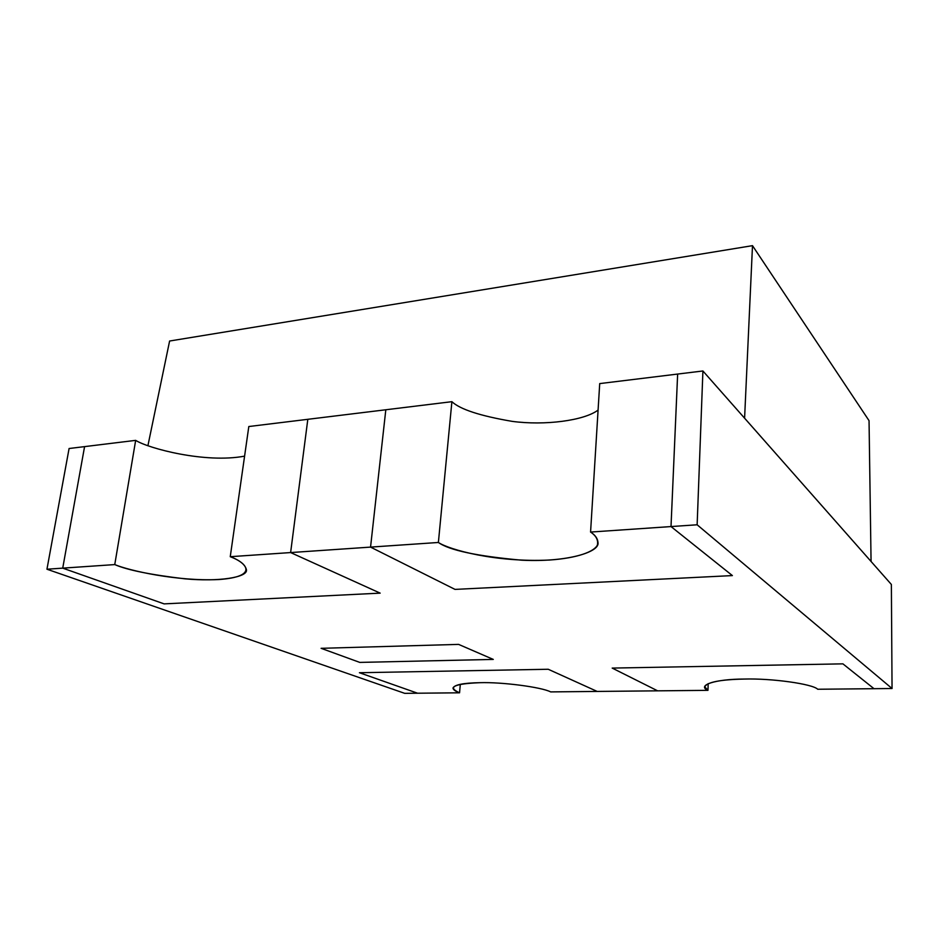 <?xml version="1.0" encoding="UTF-8"?>
<svg xmlns="http://www.w3.org/2000/svg" width="939" height="939" viewBox="0 0 939 939"><rect width="100%" height="100%" fill="white"/><g stroke="black" fill="none" stroke-linecap="round" stroke-linejoin="round"><path stroke-width="1.41" d="M385.812 409.768L372.126 532.976L385.812 409.768L307.816 419.31L451.894 401.681C460.098 409.345 480.169 415.907 512.107 421.353C544.69 425.766 584.222 420.637 598.084 410.073C584.222 420.637 544.69 425.766 512.107 421.353C480.169 415.907 460.098 409.345 451.894 401.681L385.812 409.768L370.553 547.108L290.62 552.566L380.154 593.131L164.125 603.883L62.725 568.142L46.95 569.222L404.721 693.346L417.573 693.217L359.426 672.723L548.223 669.261L597.181 691.433L657.64 690.834L612.193 668.087L842.905 663.85L874.009 688.698L892.05 688.51L697.137 524.784L671.009 526.568L732.385 575.584L455.028 589.399L370.553 547.108L372.126 532.976L370.553 547.108L455.028 589.399L732.385 575.584L671.009 526.568L697.137 524.784L702.912 370.975L891.369 584.469L702.912 370.975L677.641 374.062L702.912 370.975L697.137 524.784L892.05 688.51L891.369 584.469L892.05 688.51L874.009 688.698L842.905 663.85L612.193 668.087L657.64 690.834L597.181 691.433L548.223 669.261L359.426 672.723L417.573 693.217L404.721 693.346L46.95 569.222L69.087 448.513L84.58 446.624L64.967 555.688L84.58 446.624L69.087 448.513L46.95 569.222L62.725 568.142L64.967 555.688L62.725 568.142L164.125 603.883L380.154 593.131L290.62 552.566L438.384 542.472L451.894 401.681L438.384 542.472C449.229 550.254 477.071 556.17 521.896 560.207C567.273 562.402 599.868 552.038 598.002 542.648C597.744 538.599 595.267 535.066 590.572 532.061L599.716 383.593L677.641 374.062L671.702 510.828L677.641 374.062L599.716 383.593L590.572 532.061L671.009 526.568L677.641 374.062L671.009 526.568L732.385 575.584L455.028 589.399L370.553 547.108L385.812 409.768M292.393 538.869L307.816 419.31L292.393 538.869M321.103 648.321L458.596 644.389L493.28 659.413L359.778 662.406L321.103 648.321L359.778 662.406L493.28 659.413L458.596 644.389L321.103 648.321L458.596 644.389L493.28 659.413L359.778 662.406L321.103 648.321L359.778 662.406L493.28 659.413L458.596 644.389L321.103 648.321M479.841 682.688C463.502 682.958 454.546 684.731 452.985 688.005C453.079 689.649 455.274 691.257 459.558 692.806L460.31 684.296L459.558 692.806L417.573 693.217L359.426 672.723L548.223 669.261L597.181 691.433L550.665 691.902C541.603 687.148 502.025 681.937 479.841 682.688C502.025 681.937 541.603 687.148 550.665 691.902L597.181 691.433L548.223 669.261L359.426 672.723L417.573 693.217L459.558 692.806C447.081 687.16 453.842 683.78 479.841 682.688M455.028 589.399L732.385 575.584L671.009 526.568L590.572 532.061C596.112 535.746 598.389 540.066 597.404 545.019C594.422 551.616 577.508 558.142 549.338 560.043C495.463 562.59 449.171 549.667 438.384 542.472L370.553 547.108L455.028 589.399M84.58 446.624L135.662 440.368C148.491 448.443 205.207 463.573 244.586 456.143C205.207 463.573 148.491 448.443 135.662 440.368L84.58 446.624L62.725 568.142L114.758 564.585L135.662 440.368L114.758 564.585C127.375 570.079 150.792 574.821 185.03 578.835C219.116 581.969 247.016 577.344 246.511 570.173C245.56 564.949 240.138 560.454 230.255 556.698L248.812 426.529L307.816 419.31L248.812 426.529L230.255 556.698L290.62 552.566L307.816 419.31L290.62 552.566L380.154 593.131L164.125 603.883L62.725 568.142L84.58 446.624M114.758 564.585L62.725 568.142L164.125 603.883L380.154 593.131L290.62 552.566L230.255 556.698C247.274 562.895 258.859 576.734 218.693 579.551C176.673 581.464 128.854 570.548 114.758 564.585M744.216 679.061C720.119 679.601 706.973 682.184 704.778 686.832L707.959 690.341L708.194 683.615L707.959 690.341L657.64 690.834L612.193 668.087L842.905 663.85L874.009 688.698L817.705 689.249C812.74 683.979 771.647 678.204 744.216 679.061C771.647 678.204 812.74 683.979 817.705 689.249L874.009 688.698L842.905 663.85L612.193 668.087L657.64 690.834L707.959 690.341C696.409 685.388 715.189 679.038 744.216 679.061M869.044 420.66L871.063 561.463L744.592 418.184L752.491 245.654L169.607 341.021L147.939 445.556L169.607 341.021L752.491 245.654L869.044 420.66L752.491 245.654L744.592 418.184L871.063 561.463L869.044 420.66"/></g></svg>

